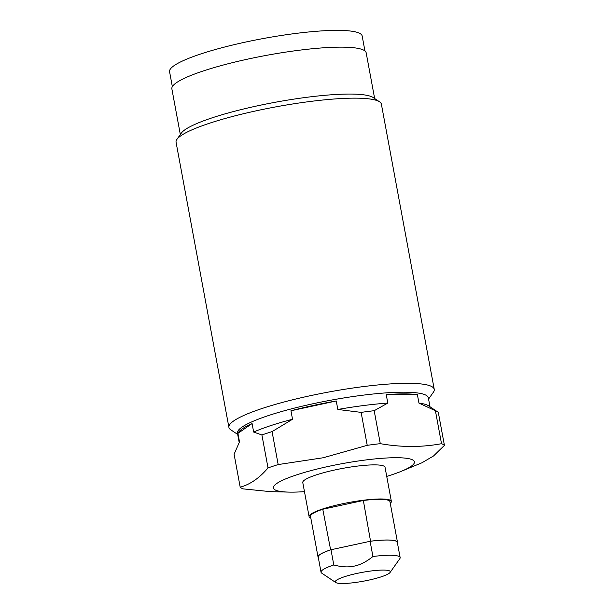 <?xml version="1.0" encoding="UTF-8"?>
<svg xmlns="http://www.w3.org/2000/svg" width="614" height="614" viewBox="0 0 614 614"><rect width="100%" height="100%" fill="white"/><g stroke="black" fill="none" stroke-linecap="round" stroke-linejoin="round"><path stroke-width="0.92" d="M333.801 564.957L330.984 549.745A40.225 6.393 169.5 0 0 330.639 549.86A40.225 6.393 169.5 0 0 318.221 557.021L321.038 572.233A40.225 6.393 169.5 0 0 321.744 573.154L335.766 582.525A27.983 4.451 169.5 0 0 368.623 580.153A27.983 4.451 -10.5 0 0 390.074 572.463L399.814 558.686A40.225 6.393 -10.5 0 0 400.144 557.573A40.225 6.393 -10.5 0 0 372.928 556.507C366.581 561.633 360.395 564.834 354.355 566.093C348.338 567.436 341.484 567.06 333.801 564.957A40.225 6.393 169.5 0 0 321.038 572.233M330.639 549.86L322.772 509.252L363.342 500.487L370.557 541.233A40.225 6.393 169.5 0 0 370.104 541.295L372.928 556.507M330.984 549.745L370.104 541.295M397.427 542.953A40.401 6.424 169.5 0 0 397.496 542.331A40.401 6.424 169.5 0 0 370.879 541.164M400.144 557.573L397.319 542.362A40.225 6.393 169.5 0 0 370.557 541.233M330.309 549.929A40.401 6.424 169.5 0 0 318.044 557.059A40.401 6.424 169.5 0 0 318.328 557.612M363.342 500.487A40.401 6.424 -10.5 0 1 389.951 501.653L397.496 542.331M390.266 503.35A41.836 6.647 169.5 0 0 391.364 501.392A41.836 6.647 169.5 0 0 341.522 503.979A41.836 6.647 169.5 0 0 309.095 516.643A41.836 6.647 169.5 0 0 310.822 518.078M322.772 509.252A40.401 6.424 169.5 0 0 310.507 516.374L318.044 557.059M391.364 501.392L385.047 467.3A41.836 6.647 169.5 0 0 335.198 469.887A41.836 6.647 169.5 0 0 302.779 482.55L309.095 516.643M304.467 491.653A71.708 11.397 -10.5 0 1 288.803 492.106A71.708 11.397 -10.5 0 1 328.981 466.295A71.708 11.397 -10.5 0 1 402.738 457.914A71.708 11.397 -10.5 0 1 401.518 471.214A71.708 11.397 -10.5 0 1 386.736 476.403M417.382 394.602A97.066 15.427 169.5 0 0 386.229 394.587L417.382 394.602L418.955 403.091A97.066 15.427 -10.5 0 1 428.526 405.793L437.544 411.817A104.933 16.678 169.5 0 1 438.312 412.416L444.421 445.373L433.507 455.987L421.918 462.787L401.518 471.214M444.421 445.373A104.933 16.678 169.5 0 0 441.52 443.692C421.803 447.391 401.387 447.383 380.289 443.661A104.933 16.678 169.5 0 0 367.226 445.327L323.217 457.752L278.173 464.568A104.933 16.678 169.5 0 0 268.019 467.922C259.438 478.053 250.159 484.477 240.197 487.194A104.933 16.678 169.5 0 0 243.106 488.874L270.306 491.637L288.803 492.106M290.952 410.766L336.257 400.973A97.066 15.427 169.5 0 0 313.002 405.524A97.066 15.427 169.5 0 0 290.952 410.766L292.525 419.255L272.071 431.619A104.933 16.678 169.5 0 0 261.909 434.965L268.019 467.922M272.071 431.619L278.173 464.568M237.933 433.377L252.085 423.576A97.066 15.427 169.5 0 0 237.933 433.377L239.506 441.865L234.095 454.237L240.197 487.194M292.525 419.255A97.066 15.427 169.5 0 0 253.659 432.064L261.909 434.965M252.085 423.576L253.659 432.064M430 406.775L428.342 397.811A97.066 15.427 -10.5 0 0 312.687 403.82A97.066 15.427 169.5 0 0 237.457 433.192L239.176 442.448M336.257 400.973L337.83 409.461A97.066 15.427 -10.5 0 1 387.802 403.076L374.179 410.705L380.289 443.661M386.229 394.587L387.802 403.076M437.544 411.817A104.933 16.678 169.5 0 0 435.41 410.743L441.52 443.692M374.179 410.705A104.933 16.678 169.5 0 0 361.116 412.378L367.226 445.327M435.41 410.743L418.955 403.091M361.116 412.378L337.83 409.461M176.916 139.37L181.368 133.069A98.816 15.703 169.5 0 1 257.143 105.892A98.816 15.703 -10.5 0 1 373.151 97.526L379.559 101.809A104.411 16.593 -10.5 0 0 256.982 110.65A104.411 16.593 169.5 0 0 176.916 139.37A104.411 16.593 169.5 0 0 176.064 142.241L228.915 427.398A104.411 16.593 169.5 0 1 309.832 395.807A104.411 16.593 -10.5 0 1 434.236 389.345A104.411 16.593 -10.5 0 1 433.384 392.223L428.564 399.046M228.915 427.398A104.411 16.593 169.5 0 0 230.741 429.777L237.687 434.42M379.559 101.809A104.411 16.593 -10.5 0 1 381.386 104.188L434.236 389.345M374.647 98.524L366.182 52.85A98.816 15.703 169.5 0 0 248.447 58.967A98.816 15.703 169.5 0 0 171.866 88.861L180.332 134.543M364.939 50.962L362.176 36.034A97.941 15.565 -10.5 0 0 245.477 42.097A97.941 15.565 169.5 0 0 169.579 71.731L172.342 86.658M390.074 572.463A27.983 4.451 -10.5 0 0 356.964 573.422A27.983 4.451 169.5 0 0 335.766 582.525"/></g></svg>
